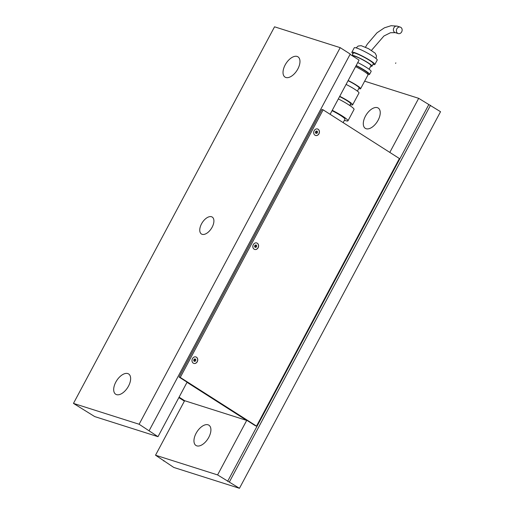 <?xml version="1.0" encoding="UTF-8"?>
<svg xmlns="http://www.w3.org/2000/svg" width="514" height="514" viewBox="0 0 514 514"><rect width="100%" height="100%" fill="white"/><g stroke="black" fill="none" stroke-linecap="round" stroke-linejoin="round"><path stroke-width="0.77" d="M202.137 234.326A10.042 5.423 122.6 0 1 201.43 233.992A10.042 5.423 122.6 0 1 201.886 223.224A10.042 5.423 122.6 0 1 211.524 216.741A10.042 5.423 122.6 0 1 212.231 217.069A10.042 5.423 122.6 0 1 211.781 227.837A10.042 5.423 122.6 0 1 202.137 234.326M196.811 445.863A12.028 6.496 122.6 0 1 195.962 445.471A12.028 6.496 122.6 0 1 196.509 432.576A12.028 6.496 122.6 0 1 208.061 424.802A12.028 6.496 122.6 0 1 208.902 425.2A12.028 6.496 122.6 0 1 208.356 438.095A12.028 6.496 122.6 0 1 196.811 445.863M116.543 394.63A12.028 6.496 122.6 0 1 115.695 394.232A12.028 6.496 122.6 0 1 116.241 381.337A12.028 6.496 122.6 0 1 127.787 373.569A12.028 6.496 122.6 0 1 128.635 373.961A12.028 6.496 122.6 0 1 128.089 386.856A12.028 6.496 122.6 0 1 116.543 394.63M366.141 128.731A12.028 6.496 122.6 0 1 365.3 128.339A12.028 6.496 122.6 0 1 365.846 115.444A12.028 6.496 122.6 0 1 377.392 107.67A12.028 6.496 122.6 0 1 378.24 108.068A12.028 6.496 122.6 0 1 377.694 120.963A12.028 6.496 122.6 0 1 366.141 128.731M285.874 77.498A12.028 6.496 122.6 0 1 285.026 77.1A12.028 6.496 122.6 0 1 285.572 64.205A12.028 6.496 122.6 0 1 297.118 56.437A12.028 6.496 122.6 0 1 297.966 56.829A12.028 6.496 122.6 0 1 297.42 69.724A12.028 6.496 122.6 0 1 285.874 77.498M184.622 400.702L246.701 420.413L217.595 474.923L155.524 455.211L184.622 400.702L179.09 397.168M187.019 382.32L246.701 420.413M364.651 81.173L418.679 98.328L389.805 152.407M157.991 436.682L94.724 416.591L73.463 403.4L139.121 424.249L157.991 436.682L187.096 382.178M149.156 430.655L350.233 54.066L340.204 47.661L274.547 26.812L73.463 403.4M330.123 114.307L359.074 60.087L350.085 54.349M217.595 474.923L239.453 488.3L440.537 111.705L418.679 98.328M139.121 424.249L340.204 47.661M239.453 488.3L173.796 467.451L155.524 455.211M163.767 461.045L163.992 460.621M229.424 481.894L430.507 105.299M227.631 481.329L428.715 104.734M193.27 363.147A3.392 2.827 -72.4 0 1 192.294 358.971A3.392 2.827 -72.4 0 1 195.885 356.934A3.392 2.827 -72.4 0 1 196.451 357.198A3.392 2.827 -72.4 0 1 197.427 361.374A3.392 2.827 -72.4 0 1 193.836 363.404A3.392 2.827 -72.4 0 1 193.27 363.147M254.128 249.174A3.392 2.827 -72.4 0 1 253.145 244.998A3.392 2.827 -72.4 0 1 256.743 242.968A3.392 2.827 -72.4 0 1 257.302 243.231A3.392 2.827 -72.4 0 1 258.279 247.407A3.392 2.827 -72.4 0 1 254.687 249.438A3.392 2.827 -72.4 0 1 254.128 249.174M314.979 135.208A3.392 2.827 -72.4 0 1 314.003 131.031A3.392 2.827 -72.4 0 1 317.594 129.001A3.392 2.827 -72.4 0 1 318.153 129.258A3.392 2.827 -72.4 0 1 319.136 133.434A3.392 2.827 -72.4 0 1 315.538 135.471A3.392 2.827 -72.4 0 1 314.979 135.208M256.518 426.106L180.266 377.43L323.139 109.848L399.397 158.53L256.518 426.106L255.323 425.727L179.071 377.051L180.266 377.43M179.071 377.051L321.944 109.469L323.139 109.848M178.859 397.598L184.397 401.132M184.552 400.849L179.013 397.316M397.675 33.32A3.392 2.827 -72.4 0 1 396.692 29.144A3.392 2.827 -72.4 0 1 400.29 27.113A3.392 2.827 -72.4 0 1 400.849 27.377A3.392 2.827 -72.4 0 1 401.826 31.553A3.392 2.827 -72.4 0 1 398.234 33.583A3.392 2.827 -72.4 0 1 397.675 33.32M332.063 110.683A12.445 1.497 28.1 0 1 340.557 115.444A12.445 1.497 28.1 0 1 344.971 119.222L343.153 122.628M338.341 98.919A15.844 1.902 28.1 0 1 348.434 104.618A15.844 1.902 28.1 0 1 354.056 109.424L347.972 120.822A15.844 1.902 28.1 0 1 344.419 120.263M332.256 110.317A15.844 1.902 28.1 0 1 342.35 116.01A15.844 1.902 28.1 0 1 347.972 120.822M339.6 96.561A10.184 1.221 28.1 0 1 347.04 100.693A10.184 1.221 28.1 0 1 350.651 103.789L349.751 105.473M346.083 84.418A12.445 1.497 28.1 0 1 354.583 89.179A12.445 1.497 28.1 0 1 358.997 92.957L352.649 104.85A12.445 1.497 28.1 0 1 350.246 104.541M339.735 96.311A12.445 1.497 28.1 0 1 348.235 101.072A12.445 1.497 28.1 0 1 352.649 104.85M348.068 80.704A10.184 1.221 28.1 0 1 355.502 84.836A10.184 1.221 28.1 0 1 359.119 87.933L357.403 91.139M355.579 66.64A11.88 1.426 28.1 0 1 363.809 71.247A11.88 1.426 28.1 0 1 368.024 74.858L360.616 88.729A11.88 1.426 28.1 0 1 358.772 88.575M348.171 80.518A11.88 1.426 28.1 0 1 356.401 85.125A11.88 1.426 28.1 0 1 360.616 88.729M356.074 65.715A11.314 1.356 28.1 0 1 364.041 70.161A11.314 1.356 28.1 0 1 368.05 73.598L367.728 74.202M357.757 62.554A13.017 1.561 28.1 0 1 366.521 67.475A13.017 1.561 28.1 0 1 371.14 71.427L369.553 74.395A13.017 1.561 28.1 0 1 367.818 74.318M356.17 65.529A13.017 1.561 28.1 0 1 364.934 70.444A13.017 1.561 28.1 0 1 369.553 74.395M352.97 56.193L353.054 56.039A10.184 1.221 28.1 0 1 358.258 57.594A10.184 1.221 28.1 0 1 367.414 62.541A10.184 1.221 28.1 0 1 371.024 65.631L369.097 69.236M352.039 55.596A11.314 1.356 28.1 0 1 352.058 55.506L353.381 53.026A11.314 1.356 28.1 0 1 359.157 54.76A11.314 1.356 28.1 0 1 369.328 60.254A11.314 1.356 28.1 0 1 373.344 63.685L372.02 66.165A11.314 1.356 28.1 0 1 370.742 66.152M352.058 55.506A11.314 1.356 28.1 0 1 357.834 57.234A11.314 1.356 28.1 0 1 368.005 62.727A11.314 1.356 28.1 0 1 372.02 66.165M353.015 53.707A13.017 1.561 28.1 0 1 351.884 52.229L354.262 47.77A13.017 1.561 28.1 0 1 360.912 49.762A13.017 1.561 28.1 0 1 372.605 56.077A13.017 1.561 28.1 0 1 377.225 60.029L374.841 64.488A13.017 1.561 28.1 0 1 372.984 64.366M351.884 52.229A13.017 1.561 28.1 0 1 358.528 54.221A13.017 1.561 28.1 0 1 370.228 60.536A13.017 1.561 28.1 0 1 374.841 64.488M256.698 242.955A3.392 2.827 -72.4 0 1 257.212 243.199A3.392 2.827 -72.4 0 1 258.201 247.35A3.392 2.827 -72.4 0 1 254.642 249.425M256.737 246.116L256.12 247.26L255.015 247.318L254.52 246.232L255.13 245.088L256.235 245.03L256.737 246.116L255.837 245.833L255.49 245.069M254.867 246.996L255.837 245.833M256.12 247.26L255.227 246.977M317.549 128.982A3.392 2.827 -72.4 0 1 318.07 129.232A3.392 2.827 -72.4 0 1 319.059 133.383A3.392 2.827 -72.4 0 1 315.5 135.452M317.588 132.143L316.977 133.293L315.866 133.351L315.371 132.265L315.981 131.121L317.093 131.064L317.588 132.143L316.695 131.86L316.341 131.102M315.718 133.023L316.695 131.86M316.977 133.293L316.078 133.004M195.84 356.922A3.392 2.827 -72.4 0 1 196.361 357.172A3.392 2.827 -72.4 0 1 197.35 361.323A3.392 2.827 -72.4 0 1 193.791 363.392M195.879 360.083L195.269 361.226L194.163 361.291L193.662 360.205L194.273 359.061L195.384 358.997L195.879 360.083L194.986 359.8L194.639 359.042M194.009 360.963L194.986 359.8M195.269 361.226L194.376 360.944M395.851 62.875L395.587 63.376M371.474 50.378L383.926 35.999L390.447 32.748L395.247 32.633A3.392 2.827 -72.4 0 1 394.688 32.376A3.392 2.827 -72.4 0 1 393.711 28.199A3.392 2.827 -72.4 0 1 397.303 26.163L400.29 27.113M356.131 47.886L358.162 46.048L361.156 45.669L368.487 48.669L375.188 53.193L376.486 55.859L376.087 58.545M365.486 47.179L367.272 44.172L376.993 32.806L384.408 27.827L391.115 25.7L397.303 26.163M395.247 32.633L398.234 33.583"/></g></svg>
